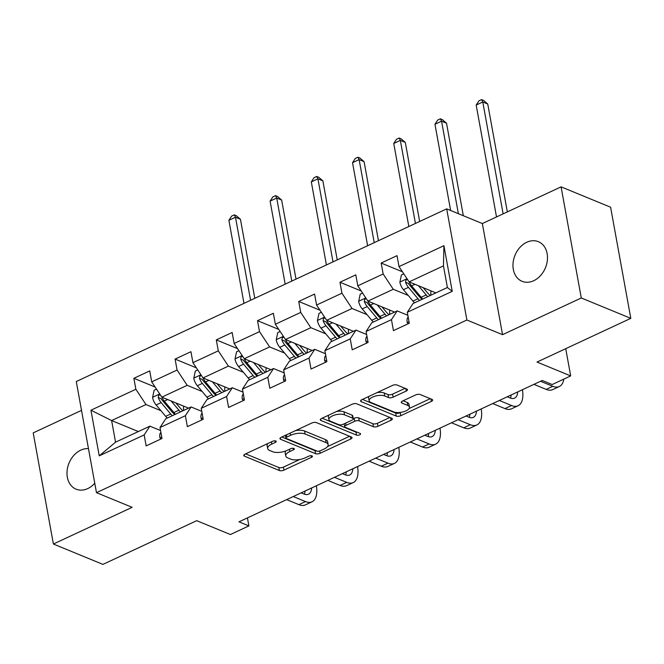 <?xml version="1.0" encoding="UTF-8"?>
<svg xmlns="http://www.w3.org/2000/svg" width="664" height="664" viewBox="0 0 664 664"><rect width="100%" height="100%" fill="white"/><g stroke="black" fill="none" stroke-linecap="round" stroke-linejoin="round"><path stroke-width="1" d="M275.801 441.004A2.299 0.946 169.7 0 0 272.622 441.294L245.074 454.134A3.287 1.345 169.7 0 0 243.779 455.521A3.287 1.345 169.7 0 0 244.418 456.143L279.419 470.544A3.287 1.345 169.7 0 0 283.96 470.129L311.516 457.288A2.299 0.946 169.7 0 0 312.412 456.317A2.299 0.946 169.7 0 0 311.964 455.886A2.299 0.946 169.7 0 0 308.793 456.168L305.224 457.828A10.516 4.308 169.7 0 1 290.707 459.139L287.786 457.936A10.516 4.308 169.7 0 1 285.744 455.952A10.516 4.308 169.7 0 1 289.861 451.512L293.43 449.852A2.299 0.946 169.7 0 0 294.335 448.881A2.299 0.946 169.7 0 0 293.886 448.441A2.299 0.946 169.7 0 0 290.707 448.731L287.138 450.391A10.516 4.308 169.7 0 1 272.622 451.703L269.708 450.499A10.516 4.308 169.7 0 1 267.658 448.515A10.516 4.308 169.7 0 1 271.784 444.075L275.344 442.415A2.299 0.946 169.7 0 0 276.249 441.444A2.299 0.946 169.7 0 0 275.801 441.004M526.735 242.277A21.422 16.459 -67.6 0 0 513.139 262.363A21.422 16.459 -67.6 0 0 522.078 281.312A21.422 16.459 -67.6 0 0 533.723 280.723A21.422 16.459 -67.6 0 0 547.319 260.637A21.422 16.459 -67.6 0 0 538.38 241.688A21.422 16.459 -67.6 0 0 526.735 242.277M88.47 448.632A21.422 16.459 -67.6 0 0 80.759 450.142A21.422 16.459 -67.6 0 0 67.164 470.228A21.422 16.459 -67.6 0 0 76.103 489.177A21.422 16.459 -67.6 0 0 87.748 488.588A21.422 16.459 -67.6 0 0 94.761 483.234M406.21 391.054A3.287 1.345 169.7 0 0 407.497 389.668A3.287 1.345 169.7 0 0 406.858 389.046L397.039 385.012A3.287 1.345 169.7 0 0 392.507 385.419L361.905 399.678A3.287 1.345 169.7 0 0 360.61 401.073A3.287 1.345 169.7 0 0 361.249 401.687L396.25 416.087A3.287 1.345 169.7 0 0 400.79 415.681L431.392 401.413A3.287 1.345 169.7 0 0 432.679 400.027A3.287 1.345 169.7 0 0 432.04 399.404L420.179 394.524A3.287 1.345 169.7 0 0 415.639 394.939L402.542 401.039A3.287 1.345 169.7 0 0 401.255 402.425A3.287 1.345 169.7 0 0 401.894 403.048L407.779 405.472A8.79 3.602 169.7 0 1 409.489 407.132A8.79 3.602 169.7 0 1 403.886 411.663A8.79 3.602 169.7 0 1 393.901 411.937L370.861 402.459A8.79 3.602 169.7 0 1 369.151 400.799A8.79 3.602 169.7 0 1 374.753 396.267A8.79 3.602 169.7 0 1 384.738 395.993L388.573 397.57A3.287 1.345 169.7 0 0 393.113 397.163L406.21 391.054L405.762 388.598M81.523 410.369L33.2 432.886L53.394 544.024L102.92 564.392L196.71 520.676L230.383 534.528L248.884 525.905L238.974 521.838L542.28 380.464L552.191 384.539L570.683 375.915L565.728 348.675M581.282 297.978L561.08 186.85L482.346 223.544L502.548 334.681L581.282 297.978L630.8 318.346L537.01 362.063L570.683 375.915M502.548 334.681L466.892 320.015L96.471 492.663L76.277 381.526L446.689 208.878L466.892 320.015M53.394 544.024L132.128 507.329L96.471 492.663M316.388 422.603A3.287 1.345 169.7 0 0 311.848 423.009L281.245 437.277A3.287 1.345 169.7 0 0 279.959 438.663A3.287 1.345 169.7 0 0 280.598 439.286L315.599 453.678A3.287 1.345 169.7 0 0 320.131 453.271L350.733 439.004A3.287 1.345 169.7 0 0 352.028 437.618A3.287 1.345 169.7 0 0 351.389 436.995L316.388 422.603M321.575 418.478L352.177 404.218A3.287 1.345 169.7 0 1 356.717 403.803L391.71 418.204A3.287 1.345 169.7 0 1 392.349 418.826A3.287 1.345 169.7 0 1 391.063 420.212L377.965 426.313A3.287 1.345 169.7 0 1 373.425 426.72L359.232 420.885A3.287 1.345 169.7 0 0 354.7 421.291L346.01 425.342A3.287 1.345 169.7 0 0 344.724 426.728A3.287 1.345 169.7 0 0 345.363 427.35L360.137 433.426A2.299 0.946 169.7 0 1 360.585 433.866A2.299 0.946 169.7 0 1 359.116 435.053A2.299 0.946 169.7 0 1 356.51 435.119L320.928 420.486A3.287 1.345 169.7 0 1 320.289 419.864A3.287 1.345 169.7 0 1 321.575 418.478M561.08 186.85L610.606 207.218L630.8 318.346M402.434 271.792L381.161 263.044L383.161 274L357.796 285.827L355.804 274.863L339.951 282.25L341.943 293.214L316.579 305.033L314.587 294.069L298.734 301.464L300.726 312.42L275.361 324.248L273.369 313.284L257.516 320.671L259.508 331.635L234.143 343.454L232.151 332.49L216.298 339.885L218.29 350.841L192.933 362.668L190.933 351.704L175.088 359.091L177.081 370.055L151.716 381.875L149.724 370.91L133.871 378.306L135.863 389.27L90.943 410.203L99.243 455.853L115.553 442.174L149.898 426.163L160.555 430.554M381.161 263.044L397.014 255.648L399.006 266.613L443.925 245.68L452.226 291.338L407.306 312.271L409.298 323.235L393.445 330.622L391.453 319.658L366.088 331.477L368.08 342.441L352.227 349.828L350.235 338.872L324.879 350.692L326.871 361.656L311.018 369.043L309.026 358.079L283.661 369.898L285.653 380.862L269.8 388.249L267.808 377.293L242.443 389.112L244.435 400.077L228.582 407.464L226.59 396.499L201.225 408.318L203.217 419.283L187.364 426.678L185.372 415.714L160.007 427.533L161.999 438.497L146.155 445.884L144.154 434.92L99.243 455.853M394.632 312.097L367.897 301.099L393.262 289.28L408.236 295.438M407.854 315.292L397.197 310.901L371.832 322.729L366.088 331.477M393.262 289.28L383.161 274M367.897 301.099L357.796 285.827M391.453 319.658L397.197 310.901M353.422 331.303L326.688 320.305L352.044 308.486L367.018 314.645M366.636 334.498L355.979 330.116L330.614 341.935L324.879 350.692M352.044 308.486L341.943 293.214M326.688 320.305L316.579 305.033M350.235 338.872L355.979 330.116M312.204 350.517L285.47 339.52L310.835 327.701L325.8 333.859M325.426 353.713L314.761 349.322L289.396 361.15L283.661 369.898M310.835 327.701L300.726 312.42M285.47 339.52L275.361 324.248M309.026 358.079L314.761 349.322M270.987 369.723L244.252 358.734L269.617 346.907L284.59 353.065M284.209 372.919L273.543 368.537L248.187 380.356L242.443 389.112M269.617 346.907L259.508 331.635M244.252 358.734L234.143 343.454M267.808 377.293L273.543 368.537M229.769 388.938L203.035 377.94L228.399 366.121L243.373 372.28M242.991 392.133L232.334 387.743L206.969 399.57L201.225 408.318M228.399 366.121L218.29 350.841M203.035 377.94L192.933 362.668M226.59 396.499L232.334 387.743M188.559 408.144L161.817 397.155L187.182 385.327L202.155 391.486M201.773 411.34L191.116 406.957L165.751 418.776L160.007 427.533M187.182 385.327L177.081 370.055M161.817 397.155L151.716 381.875M185.372 415.714L191.116 406.957M138.353 431.542L111.618 420.553L145.972 404.542L160.937 410.701M145.972 404.542L135.863 389.27M115.553 442.174L111.618 420.553L90.943 410.203M144.154 434.92L149.898 426.163M482.346 223.544L446.689 208.878M248.884 525.905L247.423 517.895M407.306 312.271L413.049 303.514L447.395 287.504L443.461 265.882L409.115 281.885L435.85 292.882M452.226 291.338L447.395 287.504M443.461 265.882L443.925 245.68M409.115 281.885L399.006 266.613M155.135 387.054L133.871 378.306M196.353 367.839L175.088 359.091M237.571 348.633L216.298 339.885M278.789 329.419L257.516 320.671M319.998 310.212L298.734 301.464M361.216 290.998L339.951 282.25M267.733 443.577A10.516 4.308 169.7 0 0 267.111 445.511L267.658 448.515M285.885 450.922A10.516 4.308 169.7 0 0 285.196 452.948L285.744 455.952M245.647 453.869L278.872 467.539A3.287 1.345 169.7 0 0 283.412 467.124L299.738 459.521M327.526 446.565L349.621 436.273M281.818 437.003L315.051 450.673A3.287 1.345 169.7 0 0 316.62 450.914M286.823 437.061A2.299 0.946 169.7 0 0 285.918 438.032A2.299 0.946 169.7 0 0 286.367 438.472L317.093 451.105A2.299 0.946 169.7 0 0 320.264 450.823L324.024 449.071A10.516 4.308 169.7 0 0 328.149 444.631A10.516 4.308 169.7 0 0 326.107 442.639L305.108 433.999A10.516 4.308 169.7 0 0 290.583 435.31L286.823 437.061L286.425 434.862M328.149 444.631L327.601 441.626A10.516 4.308 169.7 0 0 325.559 439.634L326.107 442.639M295.522 430.621A10.516 4.308 169.7 0 1 304.56 431.002L325.559 439.634M389.942 417.473L377.418 423.308L377.965 426.313M353.248 418.71L354.153 418.287A3.287 1.345 169.7 0 1 358.693 417.88L372.886 423.723A3.287 1.345 169.7 0 0 377.418 423.308M322.148 418.212L355.962 432.115A2.299 0.946 169.7 0 0 357.332 432.272M344.508 414.826A8.79 3.602 169.7 0 0 334.523 415.1A8.79 3.602 169.7 0 0 328.921 419.631A8.79 3.602 169.7 0 0 330.63 421.291L338.748 424.636A3.287 1.345 169.7 0 0 343.288 424.221L351.978 420.171A3.287 1.345 169.7 0 0 353.265 418.785A3.287 1.345 169.7 0 0 352.625 418.162L344.508 414.826L343.96 411.821A8.79 3.602 169.7 0 0 336.606 411.472M328.829 415.1A8.79 3.602 169.7 0 0 328.381 416.627L328.921 419.631M353.265 418.785L352.717 415.78A3.287 1.345 169.7 0 0 352.078 415.166L352.625 418.162M343.96 411.821L352.078 415.166M377.119 392.59A8.79 3.602 169.7 0 1 384.19 392.988L388.033 394.565A3.287 1.345 169.7 0 0 392.565 394.159L405.09 388.324M368.968 396.391A8.79 3.602 169.7 0 0 368.603 397.794L369.151 400.799M409.489 407.132L408.941 404.127A8.79 3.602 169.7 0 0 407.231 402.467L407.779 405.472M403.114 400.774L407.231 402.467M362.478 399.413L395.702 413.083A3.287 1.345 169.7 0 0 400.243 412.676L400.973 412.336M409.124 408.534L430.272 398.682M156.513 389.129L154.123 390.241L152.571 397.479A8.873 4.357 65 0 0 156.123 404.957L165.676 416.345A25.605 12.583 65 0 0 167.237 418.088M183.546 410.485L183.554 406.094M171.179 400.998L178.89 410.186A25.605 12.583 65 0 0 180.45 411.929M175.869 402.932L179.712 407.497A21.256 10.441 65 0 0 182.924 410.775M160.24 394.765L158.638 395.354L158.248 397.495A8.873 4.357 65 0 0 161.144 402.625L170.698 414.004A25.605 12.583 65 0 0 172.258 415.747M174.74 414.585A21.256 10.441 -115 0 1 171.519 411.315L161.958 399.935A4.515 2.224 -115 0 1 161.095 398.666L158.248 397.495M175.429 414.27A25.605 12.583 -115 0 1 173.868 412.527L164.315 401.147A8.873 4.357 -115 0 1 161.875 397.172M250.577 300.286L235.488 217.244L228.881 220.315L243.978 303.365M228.881 220.315L231.636 216.099L234.284 214.87L236.259 215.684L240.443 219.278L254.802 298.319M240.443 219.278L235.488 217.244L234.284 214.87M160.887 439.012L159.883 437.734A8.873 4.357 -115 0 1 160.887 432.347M316.354 485.766A25.099 12.334 -115 0 1 311.997 501.801L305.39 504.881A25.099 12.334 -115 0 1 298.883 504.648L286.641 499.619M311.997 501.801A25.099 12.334 -115 0 1 305.49 501.577L293.247 496.539M301.166 492.846L304.12 494.066A16.733 8.225 65 0 0 308.461 494.215A16.733 8.225 65 0 0 311.64 487.965M304.427 494.182A16.733 8.225 65 0 0 305.033 491.045M197.731 369.914L195.332 371.035L193.788 378.272A8.873 4.357 65 0 0 197.341 385.751L206.894 397.13A25.605 12.583 65 0 0 208.454 398.873M224.764 391.27L224.772 386.88M212.389 381.792L220.108 390.971A25.605 12.583 65 0 0 221.66 392.714M217.087 383.717L220.921 388.291A21.256 10.441 65 0 0 224.142 391.561M201.458 375.55L199.847 376.139L199.457 378.281A8.873 4.357 65 0 0 202.354 383.41L211.916 394.789A25.605 12.583 65 0 0 213.476 396.532M215.949 395.379A21.256 10.441 -115 0 1 212.737 392.109L203.176 380.729A4.515 2.224 -115 0 1 202.312 379.459L199.457 378.281M216.647 395.055A25.605 12.583 -115 0 1 215.086 393.312L205.525 381.933A8.873 4.357 -115 0 1 203.093 377.965M291.795 281.071L276.705 198.03L270.099 201.109L285.188 284.151M270.099 201.109L272.854 196.893L275.502 195.656L277.477 196.478L281.652 200.063L296.019 279.104M281.652 200.063L276.705 198.03L275.502 195.656M238.94 350.708L236.55 351.82L235.006 359.058A8.873 4.357 65 0 0 238.55 366.536L248.112 377.924A25.605 12.583 65 0 0 249.672 379.667M265.982 372.064L265.99 367.673M253.607 362.577L261.317 371.765A25.605 12.583 65 0 0 262.878 373.508M258.304 364.511L262.139 369.076A21.256 10.441 65 0 0 265.359 372.346M242.675 356.344L241.065 356.933L240.675 359.075A8.873 4.357 65 0 0 243.572 364.204L253.133 375.583A25.605 12.583 65 0 0 254.686 377.326M257.167 376.164A21.256 10.441 -115 0 1 253.947 372.894L244.393 361.515A4.515 2.224 -115 0 1 243.522 360.245L240.675 359.075M257.856 375.849A25.605 12.583 -115 0 1 256.304 374.106L246.742 362.718A8.873 4.357 -115 0 1 244.311 358.751M333.013 261.865L317.923 178.823L311.316 181.894L326.406 264.944M311.316 181.894L314.072 177.678L316.711 176.45L318.695 177.263L322.87 180.857L337.237 259.898M322.87 180.857L317.923 178.823L316.711 176.45M202.105 419.806L201.101 418.519A8.873 4.357 -115 0 1 202.105 413.141M357.572 466.56A25.099 12.334 -115 0 1 353.215 482.587L346.608 485.666A25.099 12.334 -115 0 1 340.101 485.442L327.858 480.404M353.215 482.587A25.099 12.334 -115 0 1 346.708 482.363L334.465 477.325M342.383 473.639L345.338 474.851A16.733 8.225 65 0 0 349.679 475.001A16.733 8.225 65 0 0 352.85 468.759M345.645 474.976A16.733 8.225 65 0 0 346.251 471.838M243.323 400.591L242.318 399.313A8.873 4.357 -115 0 1 243.314 393.926M398.79 447.345A25.099 12.334 -115 0 1 394.433 463.381L387.826 466.452A25.099 12.334 -115 0 1 381.319 466.228L369.076 461.198M394.433 463.381A25.099 12.334 -115 0 1 387.917 463.148L375.683 458.119M383.601 454.425L386.556 455.645A16.733 8.225 65 0 0 390.897 455.794A16.733 8.225 65 0 0 394.067 449.545M386.863 455.761A16.733 8.225 65 0 0 387.461 452.624M280.158 331.494L277.768 332.614L276.216 339.852A8.873 4.357 65 0 0 279.768 347.33L289.33 358.709A25.605 12.583 65 0 0 290.882 360.452M307.191 352.85L307.208 348.459M294.824 343.371L302.535 352.551A25.605 12.583 65 0 0 304.095 354.294M299.522 345.297L303.357 349.87A21.256 10.441 65 0 0 306.577 353.14M283.885 337.129L282.283 337.719L281.893 339.86A8.873 4.357 65 0 0 284.79 344.989L294.343 356.369A25.605 12.583 65 0 0 295.903 358.112M298.385 356.958A21.256 10.441 -115 0 1 295.165 353.688L285.611 342.309A4.515 2.224 -115 0 1 284.74 341.039L281.893 339.86M299.074 356.634A25.605 12.583 -115 0 1 297.513 354.891L287.96 343.512A8.873 4.357 -115 0 1 285.528 339.545M374.23 242.65L359.133 159.609L352.534 162.688L367.624 245.73M352.534 162.688L355.29 158.472L357.929 157.235L359.913 158.057L364.088 161.642L378.455 240.683M364.088 161.642L359.133 159.609L357.929 157.235M321.376 312.287L318.986 313.4L317.433 320.637A8.873 4.357 65 0 0 320.986 328.116L330.539 339.503A25.605 12.583 65 0 0 332.1 341.246M348.409 333.643L348.417 329.253M336.042 324.156L343.753 333.345A25.605 12.583 65 0 0 345.313 335.088M340.732 326.09L344.574 330.655A21.256 10.441 65 0 0 347.795 333.926M325.103 317.923L323.501 318.512L323.111 320.654A8.873 4.357 65 0 0 326.007 325.775L335.561 337.163A25.605 12.583 65 0 0 337.121 338.906M339.603 337.744A21.256 10.441 -115 0 1 336.382 334.473L326.821 323.094A4.515 2.224 -115 0 1 325.958 321.824L323.111 320.654M340.292 337.428A25.605 12.583 -115 0 1 338.731 335.685L329.178 324.298A8.873 4.357 -115 0 1 326.738 320.33M415.44 223.444L400.351 140.394L393.744 143.474L408.841 226.524M393.744 143.474L396.508 139.257L399.147 138.029L401.131 138.842L405.306 142.436L419.665 221.469M405.306 142.436L400.351 140.394L399.147 138.029M362.594 293.073L360.203 294.193L358.651 301.431A8.873 4.357 65 0 0 362.204 308.909L371.757 320.289A25.605 12.583 65 0 0 373.317 322.032M389.627 314.429L389.635 310.038M377.26 304.95L384.971 314.13A25.605 12.583 65 0 0 386.531 315.873M381.949 306.876L385.784 311.449A21.256 10.441 65 0 0 389.004 314.719M366.32 298.709L364.719 299.298L364.32 301.439A8.873 4.357 65 0 0 367.225 306.569L376.778 317.948A25.605 12.583 65 0 0 378.339 319.691M380.821 318.537A21.256 10.441 -115 0 1 377.6 315.267L368.039 303.888A4.515 2.224 -115 0 1 367.175 302.618L364.32 301.439M381.509 318.214A25.605 12.583 -115 0 1 379.949 316.471L370.396 305.091A8.873 4.357 -115 0 1 367.956 301.124M458.376 213.683L441.568 121.188L434.961 124.268L450.632 210.496M434.961 124.268L437.717 120.051L440.365 118.814L442.34 119.636L446.523 123.222L463.331 215.717M446.523 123.222L441.568 121.188L440.365 118.814M284.541 381.385L283.536 380.098A8.873 4.357 -115 0 1 284.532 374.712M440.008 428.139A25.099 12.334 -115 0 1 435.65 444.166L429.044 447.245A25.099 12.334 -115 0 1 422.528 447.021L410.294 441.983M435.65 444.166A25.099 12.334 -115 0 1 429.135 443.942L416.892 438.904M424.811 435.219L427.774 436.431A16.733 8.225 65 0 0 432.115 436.58A16.733 8.225 65 0 0 435.285 430.338M428.081 436.555A16.733 8.225 65 0 0 428.678 433.418M325.75 362.171L324.746 360.884A8.873 4.357 -115 0 1 325.75 355.506M481.217 408.924A25.099 12.334 -115 0 1 476.86 424.96L470.261 428.031A25.099 12.334 -115 0 1 463.746 427.807L451.503 422.777M476.86 424.96A25.099 12.334 -115 0 1 470.353 424.728L458.11 419.698M466.028 416.004L468.983 417.224A16.733 8.225 65 0 0 473.324 417.374A16.733 8.225 65 0 0 476.503 411.124M469.29 417.341A16.733 8.225 65 0 0 469.896 414.203M366.968 342.964L365.964 341.678A8.873 4.357 -115 0 1 366.968 336.291M522.435 389.718A25.099 12.334 -115 0 1 518.078 405.745L511.471 408.825A25.099 12.334 -115 0 1 504.964 408.601L492.721 403.563M518.078 405.745A25.099 12.334 -115 0 1 511.57 405.521L499.328 400.483M507.246 396.798L510.201 398.01A16.733 8.225 65 0 0 514.542 398.159A16.733 8.225 65 0 0 517.721 391.918M510.508 398.134A16.733 8.225 65 0 0 511.114 394.989M403.803 273.867L401.413 274.979L399.869 282.217A8.873 4.357 65 0 0 403.421 289.695L412.975 301.082A25.605 12.583 65 0 0 414.535 302.825M430.845 295.223L430.853 290.832M418.469 285.736L426.188 294.924A25.605 12.583 65 0 0 427.74 296.667M423.167 287.67L427.002 292.235A21.256 10.441 65 0 0 430.222 295.505M407.538 279.502L405.928 280.092L405.538 282.233A8.873 4.357 65 0 0 408.435 287.354L417.996 298.742A25.605 12.583 65 0 0 419.557 300.485M422.03 299.323A21.256 10.441 -115 0 1 418.81 296.053L409.256 284.673A4.515 2.224 -115 0 1 408.393 283.403L405.538 282.233M422.727 299.007A25.605 12.583 -115 0 1 421.167 297.264L411.605 285.877A8.873 4.357 -115 0 1 409.173 281.909M503.121 213.866L482.786 101.974L476.179 105.053L496.514 216.945M476.179 105.053L478.935 100.837L481.583 99.608L483.558 100.422L487.733 104.016L507.337 211.891M487.733 104.016L482.786 101.974L481.583 99.608M408.186 323.75L407.181 322.463A8.873 4.357 -115 0 1 408.177 317.085M563.844 379.102A25.099 12.334 -115 0 1 559.295 386.531L552.689 389.61A25.099 12.334 -115 0 1 546.181 389.386L533.939 384.356M559.295 386.531A25.099 12.334 -115 0 1 552.78 386.307L540.546 381.277M271.385 441.875L271.784 444.075M293.148 448.291L293.43 449.852M289.462 449.312L289.861 451.512M311.225 455.728L311.516 457.288M283.412 467.124L283.96 470.129M278.872 467.539L279.419 470.544M244.161 454.716L244.418 456.143M275.062 440.846L275.344 442.415M350.293 436.547L350.733 439.004M319.724 451.03L320.131 453.271M315.051 450.673L315.599 453.678M280.341 437.858L280.598 439.286M304.56 431.002L305.108 433.999M290.185 433.111L290.583 435.31M390.615 417.747L391.063 420.212M372.886 423.723L373.425 426.72M358.693 417.88L359.232 420.885M354.153 418.287L354.7 421.291M345.612 423.142L346.01 425.342M355.962 432.115L356.51 435.119M320.671 419.059L320.928 420.486M392.565 394.159L393.113 397.163M388.033 394.565L388.573 397.57M384.19 392.988L384.738 395.993M401.637 401.62L401.894 403.048M430.944 398.956L431.392 401.413M400.243 412.676L400.79 415.681M395.702 413.083L396.25 416.087M360.992 400.259L361.249 401.687M159.725 393.984L152.612 397.296M170.698 414.004L165.676 416.345M178.89 410.186L173.868 412.527M161.144 402.625L156.123 404.957M167.693 399.57L164.315 401.147M159.974 437.85L161.734 437.028M298.883 504.648L305.49 501.577M200.943 374.77L193.822 378.09M211.916 394.789L206.894 397.13M220.108 390.971L215.086 393.312M202.354 383.41L197.341 385.751M208.911 380.356L205.525 381.933M242.152 355.564L235.039 358.875M253.133 375.583L248.112 377.924M261.317 371.765L256.304 374.106M243.572 364.204L238.55 366.536M250.129 361.15L246.742 362.718M201.192 418.635L202.952 417.822M340.101 485.442L346.708 482.363M242.41 399.429L244.169 398.607M381.319 466.228L387.917 463.148M283.37 336.349L276.257 339.669M294.343 356.369L289.33 358.709M302.535 352.551L297.513 354.891M284.79 344.989L279.768 347.33M291.338 341.935L287.96 343.512M324.588 317.143L317.475 320.455M335.561 337.163L330.539 339.503M343.753 333.345L338.731 335.685M326.007 325.775L320.986 328.116M332.556 322.729L329.178 324.298M365.806 297.928L358.684 301.248M376.778 317.948L371.757 320.289M384.971 314.13L379.949 316.471M367.225 306.569L362.204 308.909M373.774 303.514L370.396 305.091M283.628 380.215L285.387 379.401M422.528 447.021L429.135 443.942M324.845 361.008L326.597 360.187M463.746 427.807L470.353 424.728M366.055 341.794L367.814 340.981M504.964 408.601L511.57 405.521M407.024 278.722L399.902 282.034M417.996 298.742L412.975 301.082M426.188 294.924L421.167 297.264M408.435 287.354L403.421 289.695M414.992 284.308L411.605 285.877M407.273 322.588L409.032 321.766M546.181 389.386L552.78 386.307M285.429 435.327L285.918 438.032M344.193 423.806L344.724 426.728"/></g></svg>
